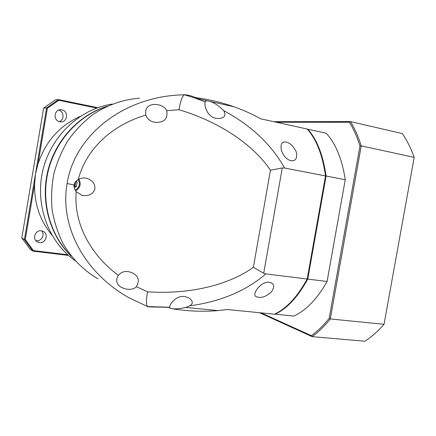 <?xml version="1.0" encoding="UTF-8"?>
<svg xmlns="http://www.w3.org/2000/svg" width="436" height="436" viewBox="0 0 436 436"><rect width="100%" height="100%" fill="white"/><g stroke="black" fill="none" stroke-linecap="round" stroke-linejoin="round"><path stroke-width="0.65" d="M276.397 122.254L349.443 122.254L350.446 121.579L402.314 133.574C406.979 140.376 410.935 148.305 414.184 157.363L384.04 324.302L330.314 318.95L361.253 145.886C358.332 136.593 354.735 128.495 350.446 121.579L273.786 121.682M359.962 146.011L361.253 145.886L414.184 157.363L384.04 324.302C377.925 331.273 371.554 336.919 364.927 341.235L312.111 336.636C318.394 332.118 324.46 326.221 330.314 318.95L329.153 318.384L359.962 146.011C357.111 136.953 353.601 129.034 349.443 122.254M261.11 312.868L311.397 335.682C317.522 331.235 323.441 325.469 329.153 318.384M311.397 335.682L312.111 336.636L259.524 312.71M31.338 181.191L34.166 164.377M35.823 240.601L36.319 240.688C41.48 241.588 45.306 234.47 41.633 230.829M59.198 121.579C64.566 120.102 64.179 111.3 58.68 110.134M43.633 108.106L55.334 99.915L58.451 99.593L46.598 107.894L24.432 239.593L21.8 237.909L43.633 108.106L46.598 107.894L47.371 108.264L58.756 100.285L58.451 99.593L97.773 107.692M21.8 237.909L30.16 249.278L32.902 251.114L24.432 239.593L25.277 239.528L34.613 184.063L35.49 173.888L37.992 164.001C45.491 141.509 59.552 125.65 80.175 116.423M51.928 235.102C39.992 220.676 34.226 203.661 34.613 184.063M67.733 254.738L33.409 250.591L25.277 239.528M41.442 230.802L43.148 231.303C49.034 233.783 45.796 243.691 39.453 242.59L37.485 241.964C31.828 239.293 35.245 229.663 41.442 230.802M75.019 260.586C48.44 241.92 34.635 204.702 42.881 170.242C51.056 135.765 80.142 108.777 112.259 104.079M107.267 106.215C78.987 114.777 55.143 140.354 47.726 171.397C40.357 202.44 50.118 236.04 71.52 256.423M37.992 164.001L47.371 108.264M58.756 100.285L96.683 108.09M61.858 109.861C68.73 110.929 67.716 122.331 60.8 121.846L59.852 121.742C53.116 120.772 53.813 109.578 60.609 109.752L61.858 109.861M33.409 250.591L32.902 251.114L68.474 255.403M325.49 176.024L326.079 176.013C323.114 155.183 317.021 139.569 307.8 129.165L307.527 129.356M274.707 314.094L293.722 316.1C306.001 310.612 317.125 299.074 327.087 281.482L345.252 179.703L327.087 281.482L307.751 279.089L326.079 176.013L345.252 179.703C342.08 159.085 335.731 143.591 326.193 133.214L307.353 129.16M274.887 314.013L275.051 314.247C287.035 308.655 297.935 296.938 307.751 279.089L307.206 278.871M74.06 186.641L74.954 186.281L76.305 186.652L74.169 187.502M76.305 186.652L77.074 182.112L75.63 181.692M76.028 181.229L77.074 182.112M74.954 186.281L75.717 181.768M75.237 182.232L75.335 184.025L74.044 186.379M71.019 255.779C50.184 235.293 40.826 202.13 48.096 171.484C55.421 140.844 78.709 115.469 106.526 106.564M125.274 288.905L121.535 287.488C116.417 284.397 115.344 280.348 118.314 275.345C121.121 272.069 124.74 270.887 129.165 271.797L132.195 272.811C138.49 275.846 139.901 280.468 136.43 286.665C134.043 289.144 130.326 289.891 125.274 288.905M76.246 191.715L81.903 195.279L83.074 195.551C89.227 196.118 93.162 193.916 94.885 188.952C95.277 183.769 92.492 180.21 86.535 178.275L86.028 178.171C83.325 177.681 80.758 178.09 78.338 179.398C75.826 181.016 74.425 182.875 74.136 184.978C73.717 187.06 74.42 189.306 76.246 191.715C73.461 221.81 89.276 253.817 118.314 275.345M145.809 115.077C147.363 119.181 150.387 121.573 154.873 122.271L156.638 122.429C164.639 122.189 168.007 118.281 166.732 110.7C165.309 107.496 162.056 105.436 156.965 104.515L154.415 104.389C147.755 104.847 144.888 108.406 145.809 115.077C111.142 125.301 85.625 150.093 78.338 179.398M148.278 306.84L129.868 298.219C84.764 273.563 59.405 226.388 67.117 183.518C74.431 136.054 122.173 97.544 179.954 94.95L184.755 94.765L188.08 95.141L191.9 96.111L195.546 97.62C208.626 99.299 221.466 102.362 234.072 106.809C243.544 110.183 252.444 114.188 260.777 118.821L307.255 129.045C316.465 139.449 322.553 155.069 325.512 175.904L284.594 168.04L282.266 167.974L270.467 170.193C252.586 143.722 218.06 121.333 178.978 109.719C180.488 100.918 182.33 95.942 184.504 94.803L195.072 98.078L205.231 101.92L206.315 100.716L208.304 101.038C212.877 101.817 218.027 105.016 223.755 110.635C251.25 125.535 271.53 144.67 284.594 168.04M147.771 306.699L147.575 306.552C146.147 304.688 146.136 299.777 147.548 291.82C187.905 294.578 227.657 285.776 253.381 267.312L263.704 273.258L282.266 167.974M189.78 305.821L185.741 307.44C180.144 308.726 175.463 309.124 171.713 308.633L169.838 308.274L169.669 307.26C169.141 304.393 177.109 294.218 185.638 296.823L188.466 297.723C193.072 300.742 193.508 303.445 189.78 305.821C220.393 301.685 245.773 291.046 265.916 273.912L307.178 279.018C297.368 296.872 286.474 308.595 274.5 314.192L227.341 309.516L217.978 310.596C202.5 311.882 187.169 311.233 171.991 308.661M169.593 307.396L148.071 306.813M151.908 307.08L154.246 306.988M258.793 297.336L257.229 296.971C249.784 296.082 261.284 280.359 269.421 282.397L270.778 282.702C274.457 284.207 274.609 287.351 271.23 292.136C266.592 296.093 262.445 297.826 258.793 297.336M265.916 273.912L263.704 273.258M223.755 110.635C226.268 115.562 224.518 118.183 218.512 118.494L216.676 118.336C207.095 117.638 203.814 104.695 205.231 101.92M290.916 160.671C286.801 159.69 283.618 156.241 281.367 150.316C280.392 144.48 281.683 141.7 285.237 141.972L286.163 142.098C289.945 142.795 293.308 146.038 296.257 151.826C297.516 157.93 295.951 160.911 291.564 160.77L290.916 160.671M307.178 279.018L325.512 175.904M75.123 190.085C79.494 187.524 80.48 184.008 78.088 179.545M178.978 109.719L166.732 110.7M270.467 170.193L253.381 267.312M136.43 286.665L147.548 291.82M67.117 183.518L74.136 184.978M98.002 278.811C83.712 270.543 71.602 258.395 62.893 243.31C57.743 232.791 54.151 221.602 52.113 209.749C51.028 197.693 51.622 185.66 53.895 173.642C57.111 161.838 61.841 150.752 68.092 140.381C75.112 130.598 83.243 122.096 92.476 114.87C106.913 105.087 123.126 99.424 139.596 98.204M60.609 109.752L60.212 109.774M37.485 241.964L36.962 241.642M75.624 190.897C80.229 187.932 81.325 183.997 78.911 179.092M120.652 286.97L121.535 287.488M81.445 195.143L81.903 195.279M185.741 307.44L217.978 310.596M147.575 306.552L169.669 307.26M195.072 98.078L184.504 94.803M195.066 98.078L207.253 100.803M208.304 101.038L234.072 106.809M153.712 104.427L154.415 104.389M256.951 296.856L257.229 296.971"/></g></svg>
